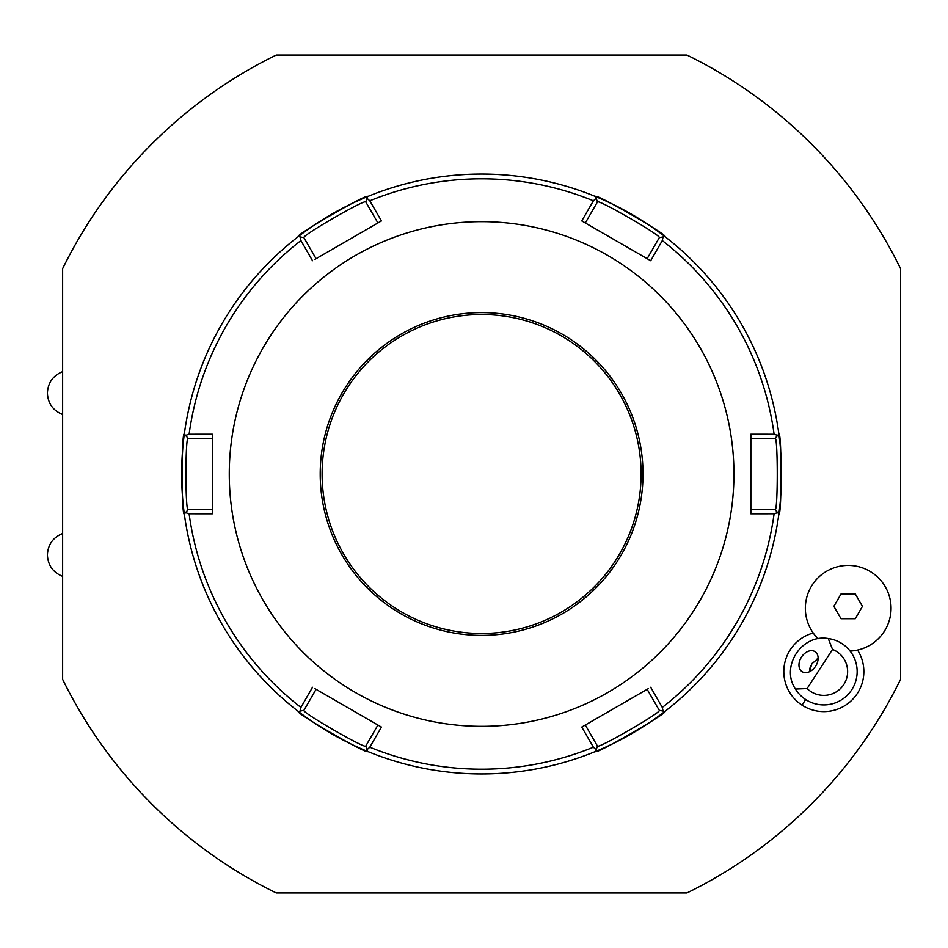 <?xml version="1.0" encoding="UTF-8"?>
<svg xmlns="http://www.w3.org/2000/svg" width="948" height="948" viewBox="0 0 948 948"><rect width="100%" height="100%" fill="white"/><g stroke="black" fill="none" stroke-linecap="round" stroke-linejoin="round"><path stroke-width="1.42" d="M686.933 892.969A466.582 466.582 0 0 0 900.576 679.337L900.576 268.663A466.582 466.582 0 0 0 686.933 55.031L276.271 55.031A466.582 466.582 0 0 0 62.639 268.663L62.639 679.337A466.582 466.582 0 0 0 276.271 892.969L686.933 892.969A466.582 466.582 0 0 0 900.576 679.337L900.576 268.663A466.582 466.582 0 0 0 686.933 55.031L276.271 55.031A466.582 466.582 0 0 0 62.639 268.663L62.639 371.64C53.017 375.55 47.945 382.696 47.4 393.065C47.945 403.433 53.017 410.579 62.639 414.489L62.639 533.511C53.017 537.421 47.945 544.567 47.4 554.936C47.945 565.304 53.017 572.45 62.639 576.36L62.639 679.337A466.582 466.582 0 0 0 276.271 892.969L686.933 892.969M813.218 633.003A40.017 40.017 0 0 0 802.032 705.146A40.017 40.017 0 0 0 857.573 650.067M781.543 474A299.947 299.947 0 0 0 778.865 433.971A299.947 299.947 0 0 1 778.865 514.029A299.947 299.947 0 0 0 778.865 433.971C781.768 430.842 781.768 517.11 778.865 514.029A299.947 299.947 0 0 0 781.543 474M314.878 259.361L381.44 220.931L369.803 200.81L367.018 198.298L367.634 196.556A299.947 299.947 0 0 0 298.312 236.573C294.176 235.614 368.938 192.456 367.634 196.556A299.947 299.947 0 0 0 298.312 236.573A299.947 299.947 0 0 1 595.569 196.556C594.278 192.456 669.027 235.614 664.904 236.573A299.947 299.947 0 0 0 595.569 196.556A299.947 299.947 0 0 1 664.892 236.573A299.947 299.947 0 0 0 595.569 196.556L596.185 198.298L593.401 200.81L581.764 220.931L650.695 260.724L662.297 240.579L663.079 236.917L659.275 237.687L647.152 258.686L647.994 259.159M184.339 433.971A299.947 299.947 0 0 0 184.339 514.029A299.947 299.947 0 0 1 184.339 433.971A299.947 299.947 0 0 0 184.339 514.029C181.447 517.158 181.435 430.89 184.339 433.971A299.947 299.947 0 0 1 298.312 236.573L300.125 236.917L300.919 240.579A295.183 295.183 0 0 0 189.114 434.231L185.547 435.381L184.339 433.971M181.661 473.206L181.672 471.772L181.661 473.206M181.815 464.283L182.774 448.131L181.815 464.484M781.543 473.099L781.543 471.796L781.543 473.099M781.199 459.448L780.583 450.004M780.607 450.324L780.666 451.035M464.804 174.527L457.931 174.989L464.804 174.527M498.399 174.527L505.284 174.989L498.399 174.527M181.661 474.901L181.672 476.204L181.661 474.901M182.016 488.552L182.62 497.996M182.597 497.676L182.537 496.965M300.125 711.083L298.312 711.427A299.947 299.947 0 0 0 367.634 751.444A299.947 299.947 0 0 1 298.312 711.427A299.947 299.947 0 0 0 367.634 751.444C368.926 755.544 294.188 712.386 298.312 711.427A299.947 299.947 0 0 1 184.339 514.029L185.547 512.619L189.114 513.769A295.183 295.183 0 0 0 300.919 707.421L300.125 711.083L303.941 710.313L316.016 689.397M648.337 688.639L581.764 727.069L593.401 747.19L596.185 749.702L595.569 751.444A299.947 299.947 0 0 0 664.892 711.427A299.947 299.947 0 0 1 595.569 751.444A299.947 299.947 0 0 0 664.892 711.427C669.087 712.351 594.301 755.544 595.569 751.444A299.947 299.947 0 0 1 367.634 751.444L367.018 749.702L369.803 747.19L381.44 727.069L314.878 688.639M781.543 474.794L781.543 476.228L781.543 474.794M464.804 773.473L457.931 773.011L464.804 773.473M498.399 773.473L505.284 773.011L498.399 773.473M315.992 258.567L303.941 237.687L300.125 236.917M301.523 237.213L302.483 237.403M303.941 237.687C300.587 236.289 366.272 198.381 365.786 201.983L377.908 222.97L378.738 222.496M367.018 198.298L365.786 201.983M774.101 513.769L777.668 512.619L778.865 514.029A299.947 299.947 0 0 1 664.892 711.427L663.079 711.083L662.297 707.421A295.183 295.183 0 0 0 774.101 513.769L750.852 513.792L750.852 434.208L774.101 434.231A295.183 295.183 0 0 0 662.297 240.579M663.079 236.917L664.892 236.573A299.947 299.947 0 0 1 778.865 433.971L777.668 435.381L774.101 434.231M377.908 725.03L365.786 746.017L367.018 749.702M366.58 748.351L366.26 747.415M365.786 746.017C366.272 749.619 300.587 711.711 303.941 710.313M212.364 511.067L212.364 509.704L188.119 509.704L185.547 512.619M186.495 511.565L187.159 510.806M188.119 509.704C185.239 511.932 185.239 436.08 188.119 438.296L212.316 438.296M185.547 435.381L188.119 438.296M189.114 434.231L212.364 434.208L212.364 436.933M312.52 260.724L300.919 240.579M481.608 726.334A252.334 252.334 0 0 1 229.274 474A252.334 252.334 0 0 1 481.608 221.666A252.334 252.334 0 0 1 733.942 474A252.334 252.334 0 0 1 481.608 726.334M300.919 707.421L312.52 687.276M212.364 434.208L212.364 513.792L189.114 513.769M650.695 687.276L662.297 707.421M481.608 314.511A159.489 159.489 0 0 1 641.097 474A159.489 159.489 0 0 1 481.608 633.489A159.489 159.489 0 0 1 322.107 474A159.489 159.489 0 0 1 481.608 314.511M585.378 222.851L597.43 201.983L596.185 198.298M584.122 222.294L581.764 220.931M596.624 199.649L596.944 200.585M597.418 201.983C596.944 198.381 662.616 236.289 659.275 237.687M750.958 438.296L775.097 438.296L777.668 435.381M776.708 436.436L776.057 437.182M775.085 438.296C777.976 436.068 777.976 511.92 775.085 509.704L750.852 509.704L750.852 510.676M777.668 512.619L775.097 509.704M663.079 711.083L659.275 710.313C662.628 711.699 596.956 749.619 597.418 746.017L585.307 725.03M596.636 748.339L596.944 747.439L596.636 748.339M596.185 749.702L597.43 746.017M581.764 727.069L584.122 725.706M647.152 689.315L659.275 710.313M750.852 436.921L750.852 434.208M851.103 651.015L851.979 650.944A42.85 42.85 0 0 0 889.034 595.273A42.85 42.85 0 0 0 826.62 571.241A42.85 42.85 0 0 0 816.773 637.388M850.238 651.063L850.095 651.063A42.85 42.85 0 0 0 889.224 595.877A42.85 42.85 0 0 0 826.075 571.561A42.85 42.85 0 0 0 818.1 638.751M832.534 649.427L828.244 638.549A33.322 33.322 0 0 1 851.778 689.729A33.322 33.322 0 0 1 795.443 689.054L807.127 688.556A23.807 23.807 0 0 0 843.791 684.551A23.807 23.807 0 0 0 832.534 649.427L807.127 688.556M828.244 638.549C801.664 633.809 780.299 666.693 795.443 689.054M801.487 657.071A11.897 8.413 -57 0 0 802.055 671.634A11.897 8.413 -57 0 0 815.6 666.243A11.897 8.413 -57 0 0 815.019 651.667A11.897 8.413 -57 0 0 801.487 657.071M817.164 658.943A14.279 14.279 0 0 1 818.124 658.493L811.844 663.801L809.545 671.694M809.545 671.314A14.279 14.279 0 0 1 809.58 670.639M809.734 669.241A14.279 14.279 0 0 1 810.042 667.819M810.504 666.432A14.279 14.279 0 0 1 810.789 665.745M811.464 664.43A14.279 14.279 0 0 1 812.27 663.197M833.873 606.353L841.018 618.712L855.297 618.712L862.443 606.353L855.297 593.981L841.018 593.981L833.873 606.353M369.803 200.81A295.183 295.183 0 0 1 593.401 200.81M593.401 747.19A295.183 295.183 0 0 1 369.803 747.19M481.608 312.603A161.397 161.397 0 0 1 643.005 474A161.397 161.397 0 0 1 481.608 635.397A161.397 161.397 0 0 1 320.211 474A161.397 161.397 0 0 1 481.608 312.603M805.67 699.529L802.032 705.146"/></g></svg>
